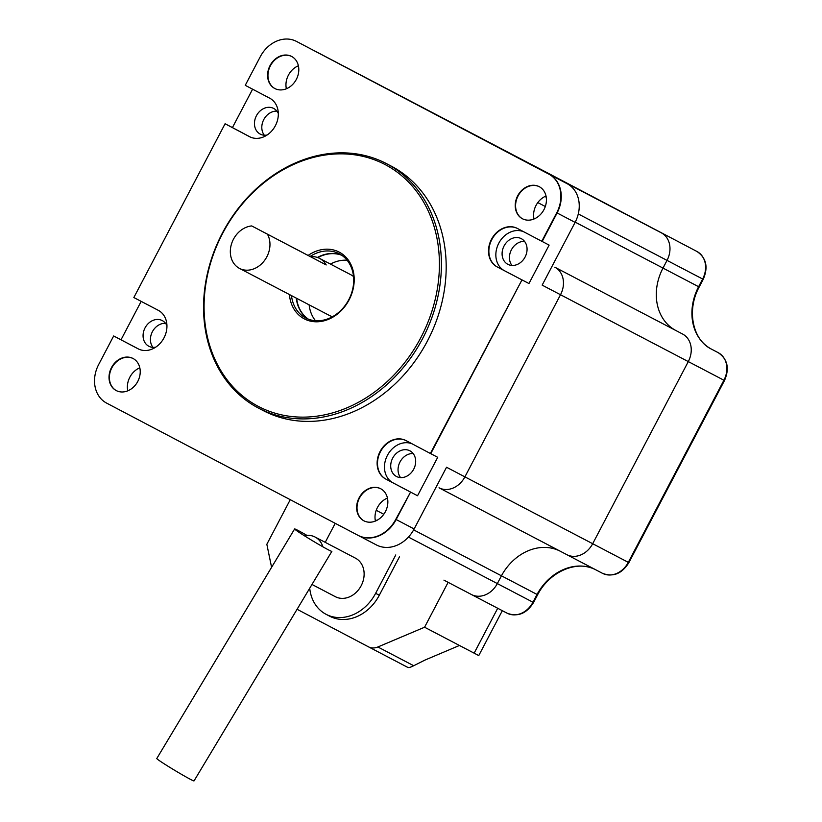 <?xml version="1.0" encoding="UTF-8"?>
<svg xmlns="http://www.w3.org/2000/svg" width="822" height="822" viewBox="0 0 822 822"><rect width="100%" height="100%" fill="white"/><g stroke="black" fill="none" stroke-linecap="round" stroke-linejoin="round"><path stroke-width="1.23" d="M291.779 56.533A18.105 14.847 -62.4 0 0 270.407 65.781A18.105 14.847 -62.4 0 0 274.99 88.612A18.105 14.847 -62.4 0 1 270.407 65.781A18.105 14.847 -62.4 0 1 291.779 56.533M539.407 186.758A18.105 14.847 -62.4 0 0 518.035 196.016A18.105 14.847 -62.4 0 0 522.617 218.847A18.105 14.847 -62.4 0 1 518.035 196.016A18.105 14.847 -62.4 0 1 539.407 186.758M364.043 520.891A18.105 14.847 117.6 0 1 359.461 498.06A18.105 14.847 117.6 0 1 380.833 488.802A18.105 14.847 -62.4 0 0 359.461 498.06A18.105 14.847 -62.4 0 0 364.043 520.891M116.416 390.656A18.105 14.847 117.6 0 1 111.833 367.824A18.105 14.847 117.6 0 1 133.195 358.577A18.105 14.847 -62.4 0 0 111.833 367.824A18.105 14.847 -62.4 0 0 116.416 390.656M341.767 255.282A36.219 29.705 -62.4 0 0 317.837 257.615A36.219 29.705 117.6 0 1 341.767 255.282M296.629 298.304A36.219 29.705 -62.4 0 0 308.342 319.152A36.219 29.705 117.6 0 1 296.629 298.304M497.485 267.078A21.732 17.817 117.6 0 1 491.782 239.623A21.732 17.817 117.6 0 1 517.562 228.537A21.732 17.817 117.6 0 0 491.782 239.623A21.732 17.817 117.6 0 0 497.485 267.078M430.368 453.477L521.98 279.881L430.738 453.672L405.976 440.582A21.732 17.817 -62.4 0 0 405.924 440.551A21.732 17.817 -62.4 0 0 380.072 451.525A21.732 17.817 -62.4 0 0 385.744 479.041L386.114 479.236A21.732 17.817 -62.4 0 1 380.391 451.812A21.732 17.817 -62.4 0 1 406.14 440.664A21.732 17.817 -62.4 0 0 380.391 451.812A21.732 17.817 -62.4 0 0 386.114 479.236L410.568 492.09L396.153 519.545A31.709 26.006 117.6 0 1 358.433 535.533A31.709 26.006 117.6 0 1 358.392 535.512A31.709 26.006 -62.4 0 0 358.433 535.533A31.709 26.006 -62.4 0 0 396.153 519.545L410.568 492.09L417.545 495.748L437.715 457.32L430.738 453.672L521.98 279.881L528.957 283.528L549.127 245.11L542.15 241.463L557.111 212.97A30.537 25.04 -62.4 0 0 549.137 174.285A30.537 25.04 117.6 0 1 557.111 212.97L541.78 241.267L556.741 212.775A30.537 25.04 -62.4 0 0 548.767 174.089L296.485 41.408A30.424 24.948 -62.4 0 0 296.444 41.398A30.424 24.948 -62.4 0 0 260.266 56.739L245.254 85.324L269.698 98.188A21.732 17.817 -62.4 0 1 275.38 125.704A21.732 17.817 -62.4 0 1 249.528 136.678A21.732 17.817 -62.4 0 1 249.467 136.647L249.59 136.709M358.474 535.554L376.384 544.924A31.709 26.006 -62.4 0 0 376.425 544.955A31.709 26.006 -62.4 0 0 414.144 528.957L446.541 467.256L464.903 476.863A21.732 17.817 117.6 0 1 439.051 487.816A21.732 17.817 -62.4 0 0 464.903 476.863L560.512 294.738L464.903 476.863L592.683 543.712A21.732 17.817 117.6 0 1 566.831 554.665A21.732 17.817 -62.4 0 0 592.683 543.712L628.296 562.351L723.915 380.226L560.512 294.738A21.732 17.817 -62.4 0 0 554.84 267.201L682.62 334.051A21.732 17.817 117.6 0 1 688.291 361.588L592.683 543.712L688.291 361.588A21.732 17.817 -62.4 0 0 682.62 334.051L554.84 267.201A21.732 17.817 117.6 0 1 560.512 294.738L542.16 285.131L575.102 222.382A30.537 25.04 -62.4 0 0 567.129 183.696L296.855 41.603A30.424 24.948 -62.4 0 0 296.814 41.583A30.424 24.948 117.6 0 1 296.855 41.603L548.767 174.089M252.59 89.187L232.431 127.585L225.454 123.937L249.672 136.75L225.084 123.752L133.842 297.533L158.286 310.326A21.732 17.817 117.6 0 1 164.01 337.842A21.732 17.817 117.6 0 1 138.147 348.826A21.732 17.817 117.6 0 1 138.117 348.816L113.672 335.962L98.661 364.547A30.424 24.948 -62.4 0 0 106.603 403.099L358.032 535.327A31.709 26.006 -62.4 0 0 358.063 535.348A31.709 26.006 -62.4 0 0 395.783 519.35L410.568 492.09L393.091 482.884A21.732 17.817 117.6 0 1 387.141 455.902A21.732 17.817 117.6 0 1 412.387 443.972M113.672 335.962L138.26 348.888L114.032 336.147L121.009 339.805L141.179 301.376L134.212 297.728L158.338 310.346L133.842 297.533M384.203 87.451A21.732 17.817 117.6 0 1 384.234 87.461A21.732 17.817 117.6 0 1 384.264 87.471L533.581 166.003A21.732 17.817 117.6 0 1 534.557 166.568A21.732 17.817 -62.4 0 0 533.581 166.003L661.361 232.852A21.732 17.817 117.6 0 1 667.032 260.389L662.994 268.085A49.258 40.401 -62.4 0 0 675.437 330.28A49.258 40.401 -62.4 0 1 662.994 268.085L698.608 286.714L702.646 279.018L667.032 260.389L662.994 268.085L575.215 222.156M511.983 154.3A21.732 17.817 117.6 0 1 512.014 154.31A21.732 17.817 117.6 0 1 512.044 154.331L314.847 51.015A30.424 24.948 -62.4 0 0 314.805 50.995A30.424 24.948 -62.4 0 0 314.764 50.974M567.129 183.696L384.264 87.471A21.732 17.817 -62.4 0 0 384.234 87.461L547.627 172.949A21.732 17.817 -62.4 0 0 547.606 172.928L512.044 154.331A21.732 17.817 -62.4 0 0 512.014 154.31M546.024 196.016A18.105 14.847 -62.4 0 0 533.992 219.001M127.79 390.82A18.105 14.847 117.6 0 1 129.835 377.216A18.105 14.847 117.6 0 1 139.812 367.824M298.386 65.781A18.105 14.847 -62.4 0 0 286.364 88.776M439.02 487.806L439.051 487.816A21.732 17.817 117.6 0 1 439.02 487.806A21.732 17.817 -62.4 0 0 439.051 487.816L566.831 554.665A21.732 17.817 117.6 0 1 566.8 554.655A21.732 17.817 -62.4 0 0 566.831 554.665L439.082 487.836M387.45 498.06A18.105 14.847 -62.4 0 0 375.418 521.045M315.473 320.714A36.219 29.705 117.6 0 1 309.113 304.828M330.444 264.078A36.219 29.705 117.6 0 1 347.12 260.245M417.545 495.748L393.091 482.884M413.713 469.177A14.488 11.878 117.6 0 1 396.481 476.483A14.488 11.878 117.6 0 1 392.669 458.142A14.488 11.878 117.6 0 1 409.911 450.816A14.488 11.878 117.6 0 1 413.713 469.177M250.412 137.099L232.431 127.585M267.078 135.024A14.488 11.878 117.6 0 1 260.225 134.099A14.488 11.878 117.6 0 1 256.413 115.758A14.488 11.878 117.6 0 1 273.654 108.432A14.488 11.878 117.6 0 1 278.329 113.539M158.492 310.428L141.179 301.376M121.009 339.805L138.764 349.134M155.697 347.172A14.488 11.878 117.6 0 1 148.844 346.257A14.488 11.878 117.6 0 1 145.032 327.906A14.488 11.878 117.6 0 1 162.273 320.58A14.488 11.878 117.6 0 1 166.938 325.687M524.035 231.938A21.732 17.817 -62.4 0 0 498.656 243.487A21.732 17.817 -62.4 0 0 504.297 270.644M525.094 257.029A14.488 11.878 117.6 0 1 507.862 264.335A14.488 11.878 117.6 0 1 504.05 245.984A14.488 11.878 117.6 0 1 521.292 238.657A14.488 11.878 117.6 0 1 525.094 257.029M264.324 135.219A14.488 11.878 117.6 0 1 263.759 119.601A14.488 11.878 117.6 0 1 276.911 111.155M152.943 347.367A14.488 11.878 117.6 0 1 152.378 331.749A14.488 11.878 117.6 0 1 165.53 323.313M400.571 477.603A14.488 11.878 117.6 0 1 400.006 461.985A14.488 11.878 117.6 0 1 413.158 453.538M511.952 265.444A14.488 11.878 117.6 0 1 511.397 249.826A14.488 11.878 117.6 0 1 524.539 241.391M267.448 234.208A22.995 18.865 117.6 0 1 266.842 256.803A22.995 18.865 117.6 0 1 239.49 268.404A22.995 18.865 117.6 0 1 231.352 244.473A22.995 18.865 117.6 0 1 251.707 225.927L326.2 264.951A22.995 18.865 -62.4 0 0 319.563 258.385A22.995 18.865 -62.4 0 0 310.459 256.67L251.707 225.927M353.522 276.552A22.995 18.865 -62.4 0 0 350.768 274.712L319.563 258.385M239.49 268.404L329.447 315.473A22.995 18.865 -62.4 0 0 332.53 316.675M326.2 264.951L310.459 256.67M271.589 567.324L266.842 544.277L290.258 499.684M424.573 627.227L474.14 653.161L497.711 608.27L448.134 582.336L424.573 627.227L377.873 646.976A14.488 11.878 -62.4 0 1 368.482 646.832A14.488 11.878 -62.4 0 0 368.482 646.832L297.081 609.287M443.942 580.137L448.134 582.336M309.719 588.244A41.645 34.154 -62.4 0 0 326.098 614.322L329.766 616.243A41.645 34.154 -62.4 0 0 379.302 595.241L399.451 556.864M497.711 608.27L502.314 610.674M502.324 610.684L478.764 655.576L474.14 653.161M459.447 645.476L424.953 660.076L413.702 665.728C410.455 667.382 408.442 667.916 407.65 667.33L368.503 646.842M335.222 523.326L325.235 542.345M326.098 614.322A41.645 34.154 -62.4 0 0 375.633 593.32L395.783 554.942M311.99 584.463L335.325 596.68A21.732 17.817 -62.4 0 0 361.177 585.716A21.732 17.817 -62.4 0 0 355.474 558.169L315.083 537.033A21.732 17.817 117.6 0 1 322.861 546.805M304.366 535.749A21.732 17.817 117.6 0 1 315.083 537.033M306.904 535.379A21.732 0.894 31 0 0 298.222 530.539A21.732 0.894 31 0 0 294.615 528.967A21.732 0.894 31 0 0 312.792 540.917A21.732 0.894 31 0 0 331.872 551.336L194.033 780.9A21.732 0.894 31 0 1 174.952 770.481A21.732 0.894 31 0 1 156.776 758.531L294.615 528.967M413.651 529.871L501.43 575.801A49.906 40.925 -62.4 0 1 559.525 550.853A49.906 40.925 -62.4 0 0 501.43 575.801L497.341 583.589A21.732 17.817 117.6 0 1 471.499 594.553A21.732 17.817 117.6 0 1 471.468 594.532A21.732 17.817 -62.4 0 0 471.499 594.553A21.732 17.817 -62.4 0 0 497.341 583.589L532.954 602.228L537.043 594.44L536.273 593.987M376.219 510.298L383.792 514.253M595.149 569.482A49.906 40.925 117.6 0 0 537.043 594.44L501.43 575.801L497.341 583.589L408.431 537.074M578.287 213.956L667.032 260.389A21.732 17.817 -62.4 0 0 661.361 232.852L547.658 172.959A21.732 17.817 -62.4 0 0 547.627 172.949M422.642 338.541A137.973 113.159 117.6 0 1 258.519 408.123A137.973 113.159 117.6 0 1 222.217 233.407A137.973 113.159 117.6 0 1 386.443 163.619A137.973 113.159 117.6 0 1 422.642 338.541M420.854 337.606A136.534 111.977 -62.4 0 0 327.156 154.742A136.534 111.977 -62.4 0 0 217.234 364.115A136.534 111.977 -62.4 0 0 420.854 337.606M258.519 408.123L263.297 410.62A137.973 113.159 -62.4 0 0 427.419 341.038A137.973 113.159 -62.4 0 0 391.221 166.116L386.443 163.619M308.106 255.437A37.668 30.887 117.6 0 1 346.206 257.502A37.668 30.887 117.6 0 1 349.093 299.866A37.668 30.887 117.6 0 1 314.025 321.69A37.668 30.887 117.6 0 1 289.416 294.523M291.491 295.612A36.219 29.705 -62.4 0 0 305.692 317.96A36.219 29.705 -62.4 0 0 348.775 299.701A36.219 29.705 -62.4 0 0 339.27 253.782A36.219 29.705 -62.4 0 0 310.1 256.485M308.147 319.08A36.219 29.705 117.6 0 1 296.269 298.109A36.219 29.705 117.6 0 0 308.147 319.08M317.395 257.461A36.219 29.705 117.6 0 1 341.592 255.159A36.219 29.705 117.6 0 0 317.395 257.461M521.61 279.696L497.166 266.903A21.732 17.817 117.6 0 1 497.156 266.903A21.732 17.817 117.6 0 1 491.443 239.387A21.732 17.817 117.6 0 1 517.305 228.403A21.732 17.817 117.6 0 1 517.336 228.413L541.78 241.267M225.084 123.752L249.467 136.647M385.744 479.041L410.199 491.905M137.767 381.439A18.105 14.847 -62.4 0 0 133.01 358.474A18.105 14.847 -62.4 0 0 111.463 367.64A18.105 14.847 -62.4 0 0 116.231 390.563A18.105 14.847 -62.4 0 0 137.767 381.439M296.341 79.385A18.105 14.847 -62.4 0 0 291.594 56.43A18.105 14.847 -62.4 0 0 270.037 65.596A18.105 14.847 -62.4 0 0 274.805 88.519A18.105 14.847 -62.4 0 0 296.341 79.385M385.395 511.664A18.105 14.847 -62.4 0 0 380.648 488.71A18.105 14.847 -62.4 0 0 359.091 497.865A18.105 14.847 -62.4 0 0 363.858 520.799A18.105 14.847 -62.4 0 0 385.395 511.664M543.969 209.62A18.105 14.847 -62.4 0 0 539.222 186.666A18.105 14.847 -62.4 0 0 517.675 195.821A18.105 14.847 -62.4 0 0 522.432 218.755A18.105 14.847 -62.4 0 0 543.969 209.62M414.144 528.957L395.783 519.35M575.102 222.382L556.741 212.775M377.873 646.976L413.702 665.728M375.633 593.32L379.302 595.241M471.468 594.532L507.112 613.181A21.732 17.817 -62.4 0 0 532.954 602.228L533.54 602.526C526.542 613.674 517.726 617.23 507.112 613.181A21.732 17.817 -62.4 0 1 507.082 613.171L471.52 594.563M546.24 197.188L544.935 196.509M537.804 202.582L545.315 206.517M375.171 519.679L376.692 520.47M566.831 554.665L602.454 573.304A21.732 17.817 -62.4 0 1 602.423 573.294L566.861 554.686M711.051 348.908A49.258 40.401 117.6 0 1 698.608 286.714L699.183 287.012C686.278 310.439 692.751 340.246 711.523 349.165M602.454 573.304A21.732 17.817 -62.4 0 0 628.296 562.351L628.871 562.649C621.874 573.797 613.068 577.342 602.454 573.304M702.646 279.018A21.732 17.817 -62.4 0 0 696.974 251.491L696.974 251.491C706.345 257.933 708.43 267.212 703.221 279.326L702.646 279.018M628.871 562.649L724.49 380.524L723.915 380.226A21.732 17.817 -62.4 0 0 718.243 352.689L712.006 349.412M547.668 172.959A3.617 2.076 117.7 0 0 547.658 172.959L696.974 251.491M376.425 544.955L358.063 535.348M365.893 77.864L384.234 87.461M368.482 646.832L407.661 667.33M533.54 602.526L537.629 594.738C549.877 570.961 577.989 559.618 596.053 569.934M703.221 279.326L699.183 287.012M724.49 380.524C729.7 368.42 727.614 359.142 718.243 352.689"/></g></svg>
